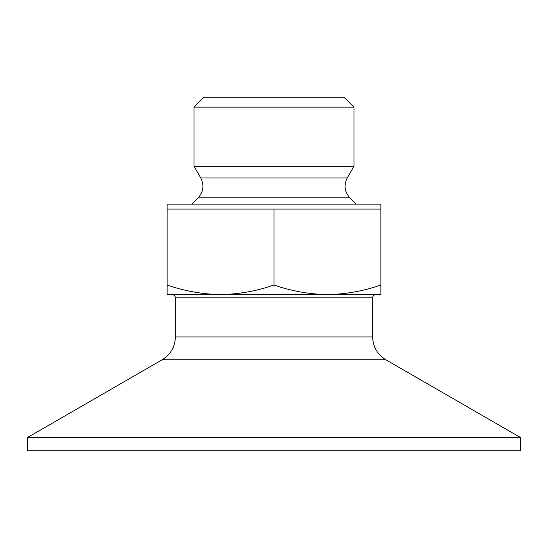 <?xml version="1.0" encoding="UTF-8"?>
<svg xmlns="http://www.w3.org/2000/svg" width="548" height="548" viewBox="0 0 548 548"><rect width="100%" height="100%" fill="white"/><g stroke="black" fill="none" stroke-linecap="round" stroke-linejoin="round"><path stroke-width="0.82" d="M175.36 297.838L372.64 297.838C372.818 295.858 373.914 294.762 375.928 294.55L327.43 294.55C345.603 294.283 363.413 291.098 380.86 285.008L380.86 294.55L220.57 294.55C202.411 294.276 184.601 291.091 167.14 285.008L167.14 294.55L220.57 294.55L172.072 294.55C174.086 294.762 175.182 295.858 175.36 297.838L175.36 336.965L372.64 336.965C372.969 346.905 377.353 354.494 385.792 359.748L162.208 359.748L27.4 437.578L27.4 450.73L520.6 450.73L520.6 437.578L27.4 437.578M327.43 294.55C309.271 294.276 291.461 291.091 274 285.008C256.553 291.098 238.743 294.283 220.57 294.55M167.14 285.008L167.14 209.062L380.86 209.062L380.86 285.008M194.033 107.134L353.967 107.134L344.103 97.27L203.897 97.27L194.033 107.134L194.033 166.318L353.967 166.318L347.247 177.949L200.753 177.949L194.033 166.318M380.86 209.062L380.86 204.13L167.14 204.13L167.14 209.062M274 285.008L274 209.062M356.2 204.13L349.864 197.794L198.136 197.794L191.8 204.13M385.792 359.748L520.6 437.578M162.208 359.748C170.647 354.494 175.031 346.905 175.36 336.965M372.64 297.838L372.64 336.965M349.864 197.794C344.521 191.766 343.651 185.149 347.247 177.949M198.136 197.794C203.479 191.766 204.349 185.149 200.753 177.949M353.967 107.134L353.967 166.318"/></g></svg>
